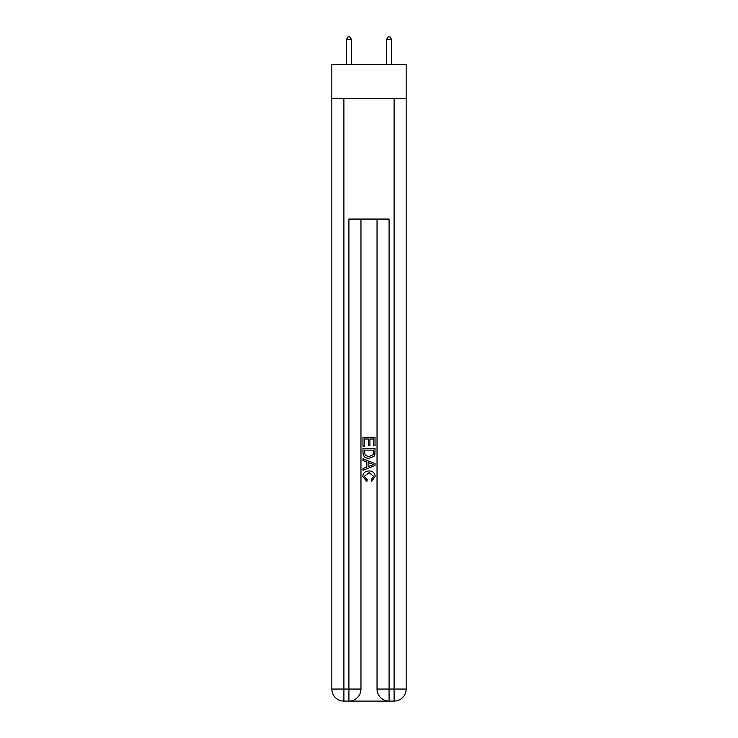 <?xml version="1.0" encoding="UTF-8"?>
<svg xmlns="http://www.w3.org/2000/svg" width="738" height="738" viewBox="0 0 738 738"><rect width="100%" height="100%" fill="white"/><g stroke="black" fill="none" stroke-linecap="round" stroke-linejoin="round"><path stroke-width="1.11" d="M406.158 98.56L406.158 64.418L331.842 64.418L331.842 98.56L406.158 98.56L406.158 689.052L394.101 689.052L394.101 98.56M349.821 701.1L388.179 701.1M389.083 701.1L389.083 689.052L377.035 689.052A12.048 12.048 0 0 0 389.083 701.1L394.101 701.1L394.101 689.052L389.083 689.052L389.083 219.066L348.917 219.066L348.917 689.052L331.842 689.052L331.842 98.56M360.965 219.066L360.965 689.052A12.048 12.048 0 0 1 348.917 701.1L343.899 701.1A12.048 12.048 0 0 1 331.842 689.052M377.035 689.052L377.035 219.066M394.101 701.1A12.048 12.048 0 0 0 406.158 689.052M362.976 446.103L362.976 437.293L375.024 437.293L375.024 445.789L373.631 445.789L373.631 438.999L369.923 438.999L369.923 445.328L368.539 445.328L368.539 438.999L364.369 438.999L364.369 446.103L362.976 446.103M362.976 452.735L362.976 448.418L375.024 448.418L374.849 454.673L373.991 456.425L369.065 458.307C365.209 458.326 363.179 456.462 362.976 452.735M364.369 450.115L365.218 455.447L369.092 456.61L373.382 454.553L373.631 450.115L364.369 450.115M362.976 460.623L362.976 458.824L375.024 463.602L375.024 465.521L362.976 470.309L362.976 468.501L366.685 467.136L366.685 461.997L362.976 460.623M371.408 463.741L368.077 462.505L368.077 466.619L373.631 464.562L371.408 463.741M364.212 476.407L367.229 479.783L366.832 481.48L362.819 476.564C363.142 472.864 365.236 471.001 369.092 470.973C372.791 471.056 374.821 472.91 375.181 476.527L371.675 481.176L371.315 479.469L373.788 476.444L369.092 472.68L364.212 476.407M351.426 64.418L351.426 39.511L346.408 39.511L346.408 64.418M346.408 39.511L347.912 36.9L349.923 36.9L351.426 39.511M391.592 64.418L391.592 39.511L386.574 39.511L386.574 64.418M386.574 39.511L388.077 36.9L390.088 36.9L391.592 39.511M343.899 98.56L343.899 701.1M360.965 689.052L348.917 689.052L348.917 701.1"/></g></svg>
